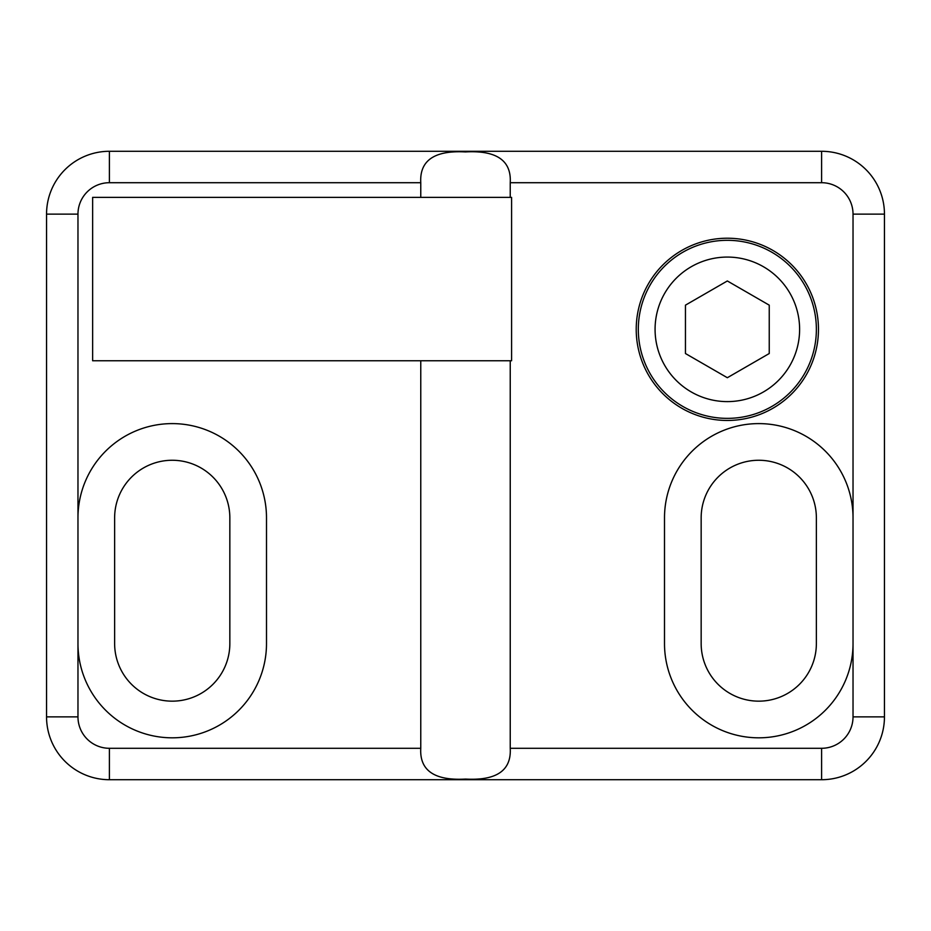 <?xml version="1.0" encoding="UTF-8"?>
<svg xmlns="http://www.w3.org/2000/svg" width="931" height="931" viewBox="0 0 931 931"><rect width="100%" height="100%" fill="white"/><g stroke="black" fill="none" stroke-linecap="round" stroke-linejoin="round"><path stroke-width="1.4" d="M77.971 643.554A94.264 94.264 0 0 0 172.235 737.817A94.264 94.264 0 0 0 266.499 643.554L266.499 517.869A94.264 94.264 0 0 0 172.235 423.605A94.264 94.264 0 0 0 77.971 517.869L77.971 716.87A31.421 31.421 0 0 0 109.393 748.291L420.765 748.291C419.218 775.302 442.027 780.387 465.558 779.072C488.973 780.341 511.771 775.337 510.235 748.291L510.235 360.763L92.635 360.763L92.635 197.372L510.235 197.372L510.235 182.709C511.782 155.698 488.973 150.613 465.442 151.928C442.027 150.659 419.229 155.663 420.765 182.709L109.393 182.709L109.393 151.287L821.608 151.287A62.843 62.843 0 0 1 884.45 214.13L884.45 716.87A62.843 62.843 0 0 1 821.608 779.713L109.393 779.713A62.843 62.843 0 0 1 46.55 716.87L46.55 214.13A62.843 62.843 0 0 1 109.393 151.287M420.765 197.372L420.765 182.709M853.029 517.869L853.029 643.554A94.264 94.264 0 0 1 758.765 737.817A94.264 94.264 0 0 1 664.501 643.554L664.501 517.869A94.264 94.264 0 0 1 758.765 423.605A94.264 94.264 0 0 1 853.029 517.869L853.029 214.13A31.421 31.421 0 0 0 821.608 182.709L510.235 182.709M727.344 280.964L685.449 305.159L685.449 353.524L727.344 377.718L769.239 353.524L769.239 305.159L727.344 280.964M114.629 643.554L114.629 517.869A57.606 57.606 0 0 1 172.235 460.263A57.606 57.606 0 0 1 229.841 517.869L229.841 643.554A57.606 57.606 0 0 1 172.235 701.159A57.606 57.606 0 0 1 114.629 643.554M701.159 643.554L701.159 517.869A57.606 57.606 0 0 1 758.765 460.263A57.606 57.606 0 0 1 816.371 517.869L816.371 643.554A57.606 57.606 0 0 1 758.765 701.159A57.606 57.606 0 0 1 701.159 643.554M510.235 360.763L511.585 360.763L511.585 197.372L510.235 197.372M727.344 420.463A91.122 91.122 0 0 0 806.258 283.78A91.122 91.122 0 0 0 648.43 283.78A91.122 91.122 0 0 0 727.344 420.463M727.344 240.314A89.027 89.027 0 0 1 804.442 373.855A89.027 89.027 0 0 1 650.245 373.855A89.027 89.027 0 0 1 727.344 240.314M420.765 748.291L420.765 360.763M821.608 151.287L821.608 182.709M109.393 182.709A31.421 31.421 0 0 0 77.971 214.13L46.55 214.13M884.45 716.87L853.029 716.87L853.029 643.554M821.608 779.713L821.608 748.291A31.421 31.421 0 0 0 853.029 716.87M77.971 716.87L46.55 716.87M109.393 748.291L109.393 779.713M884.45 214.13L853.029 214.13M77.971 214.13L77.971 517.869M510.235 748.291L821.608 748.291M727.344 257.072A72.269 72.269 0 0 1 789.93 365.476A72.269 72.269 0 0 1 664.757 365.476A72.269 72.269 0 0 1 727.344 257.072"/></g></svg>
